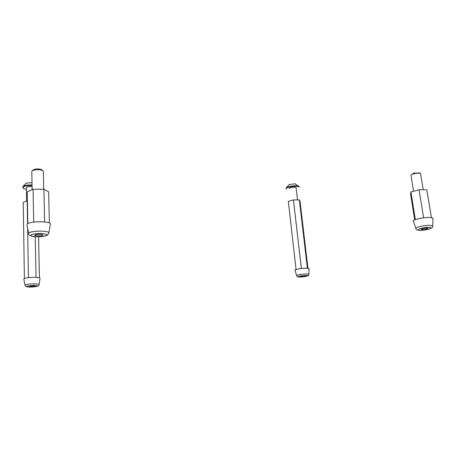 <?xml version="1.0" encoding="UTF-8"?>
<svg xmlns="http://www.w3.org/2000/svg" width="456" height="456" viewBox="0 0 456 456"><rect width="100%" height="100%" fill="white"/><g stroke="black" fill="none" stroke-linecap="round" stroke-linejoin="round"><path stroke-width="0.68" d="M26.397 189.417L23.638 188.624L22.811 187.735C23.484 186.225 26.568 185.512 32.062 185.592M32.051 184.948C27.109 184.834 24.043 185.45 22.857 186.795L22.811 187.667M26.585 201.005L26.368 187.695C26.938 186.772 28.842 186.424 32.085 186.641M32.011 182.628L27.195 182.976C26.528 183.494 25.804 182.685 22.857 186.795M289.264 188.653C288.597 187.604 295.63 186.601 296.075 187.684L296.098 187.878M286.214 189.103L286.203 189.075C284.886 187.091 298.287 185.165 299.136 187.222L299.17 187.296M299.102 186.721L298.902 186.464C297.301 184.748 285.621 186.458 286.094 188.328M295.1 183.791L289.218 184.532L286.243 187.923M296.645 275.578L295.083 270.311C293.852 269.513 302.379 267.991 306.905 268.219L309.122 268.903M306.062 275.395L299.381 276.097C297.796 276.684 297.899 276.98 299.706 276.986L306.324 276.296C307.948 275.709 307.863 275.407 306.062 275.395M25.012 285.239L23.775 279.049C24.67 277.972 28.386 277.402 34.924 277.345C38.167 277.442 39.877 277.767 40.054 278.314L40.042 278.394M34.052 285.388L27.007 286.151C26.596 286.761 27.628 287.063 30.107 287.052L37.084 286.294C37.557 285.684 36.543 285.382 34.052 285.388M38.572 236.841L39.416 277.846M27.554 223.788L27.178 200.76L23.245 202.418L24.39 278.479M27.634 228.393L28.449 277.641M35.237 236.761L36.024 277.379M296.064 269.519L288.329 201.421L293.436 199.933L299.335 199.916L300.048 201.375L307.948 268.293M293.436 199.933L301.365 268.498M299.335 199.916L307.384 268.248M411.397 174.733L413.837 173.109L419.554 172.989M420.654 174.084L420.17 173.388C418.528 173.006 416.311 173.166 413.524 173.867C411.831 174.369 410.959 174.865 410.907 175.36M414.703 219.923L410.577 194.068L410.907 191.953L419.053 189.799L426.81 189.81L431.41 217.575M410.907 191.953L415.336 219.667M419.053 189.799L423.618 217.82M32.142 170.823L33.67 169.586C36.679 168.68 39.387 168.731 41.781 169.752L41.941 169.888M43.286 171.382L42.87 170.681C39.871 169.41 36.491 169.341 32.718 170.476L31.806 171.473L32.137 189.645M27.782 223.645L27.252 191.782L33.077 189.234L43.884 189.251L48.61 191.794L49.379 223.075M33.077 189.234L33.693 222.095M43.884 189.251L44.631 221.952M415.838 228.194L413.507 221.57C410.674 220.282 422.655 217.176 429.632 217.444L432.972 218.042L432.955 218.863M428.925 227.35C426.685 227.236 423.538 227.709 419.491 228.758C417.468 229.83 417.764 230.343 420.392 230.303C422.581 230.411 425.693 229.949 429.717 228.918C431.826 227.846 431.564 227.322 428.925 227.35M28.694 233.58L26.915 224.882L27.2 224.073C29.651 221.006 50.85 221.04 50.32 224.061L50.28 224.341M46.398 235.313C47.709 234.532 45.839 233.905 40.783 233.438C34.941 233.626 31.772 234.127 31.27 234.937C30.05 235.723 31.96 236.345 36.993 236.784C42.704 236.601 45.839 236.111 46.398 235.313M306.882 273.993C302.989 273.822 295.648 275.093 296.691 275.743C297.073 276.701 298.03 277.123 299.569 277.009C304.3 276.923 309.744 276.097 308.809 274.335L306.882 273.993M304.465 275.8C302.938 275.606 298.68 276.672 301.279 276.592C302.79 276.786 307.053 275.726 304.465 275.8M308.792 274.546L309.139 268.652M34.622 283.826C28.996 283.9 25.792 284.379 25.017 285.256C26.431 286.784 24.271 286.545 30.039 287.069C36.554 286.898 39.558 286.077 39.045 284.601C38.891 284.151 37.415 283.894 34.622 283.826M33.06 285.804C30.392 285.621 27.765 286.738 31.082 286.636C33.715 286.818 36.377 285.707 33.06 285.804M39.034 284.664L40.054 278.314M423.259 228.496L425.813 228.142M429.957 225.327C423.96 225.133 413.62 227.709 416.037 228.758C416.533 229.909 417.895 230.44 420.124 230.354L428.418 229.339C433.234 227.698 432.607 227.265 432.835 225.8L429.957 225.327M426.77 228.097C424.439 227.8 418.745 229.784 422.495 229.573C424.781 229.87 430.515 227.897 426.77 228.097M432.79 226.501L432.972 218.042M36.702 234.532L41.006 234.401M48.866 233.164L48.906 232.93C49.328 230.457 31.099 230.514 28.962 233.022L28.717 233.689C28.312 235.022 30.295 236.031 34.667 236.715C41.211 236.943 45.509 236.379 47.572 235.011L48.906 232.93L50.32 224.061M42.647 235.222C45.081 234.259 34.907 234.002 35.072 235.034C32.712 235.991 42.79 236.236 42.647 235.222M299.068 186.652L299.136 187.222M297.506 199.922L296.075 187.684M294.793 183.717L298.902 186.464M300.988 276.182L304.733 275.812M29.925 286.072L34.206 285.883M419.144 172.727L420.17 173.388M420.575 173.593L423.242 189.81M411.05 175.617L413.563 191.252M43.286 171.234L43.696 189.251M41.781 169.752L42.87 170.681M422.102 228.781L421.675 229.111C422.028 228.667 423.681 228.342 426.628 228.12L427.084 228.108M35.853 234.754L35.682 234.863C34.109 234.646 42.072 233.979 41.946 234.623L41.77 234.481"/></g></svg>
